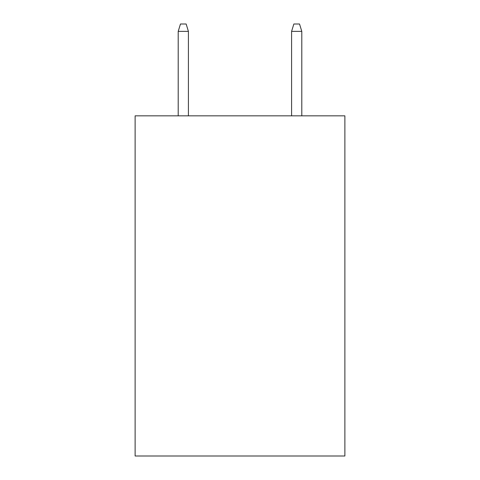 <?xml version="1.0" encoding="UTF-8"?>
<svg xmlns="http://www.w3.org/2000/svg" width="480" height="480" viewBox="0 0 480 480"><rect width="100%" height="100%" fill="white"/><g stroke="black" fill="none" stroke-linecap="round" stroke-linejoin="round"><path stroke-width="0.72" d="M344.88 115.842L344.88 456L135.12 456L135.12 115.842L344.88 115.842M188.412 115.842L188.412 31.368L178.206 31.368L178.206 115.842M178.206 31.368L180.474 24L186.144 24L188.412 31.368M291.588 31.368L293.856 24L299.526 24L301.794 31.368L291.588 31.368L291.588 115.842M301.794 31.368L301.794 115.842"/></g></svg>
